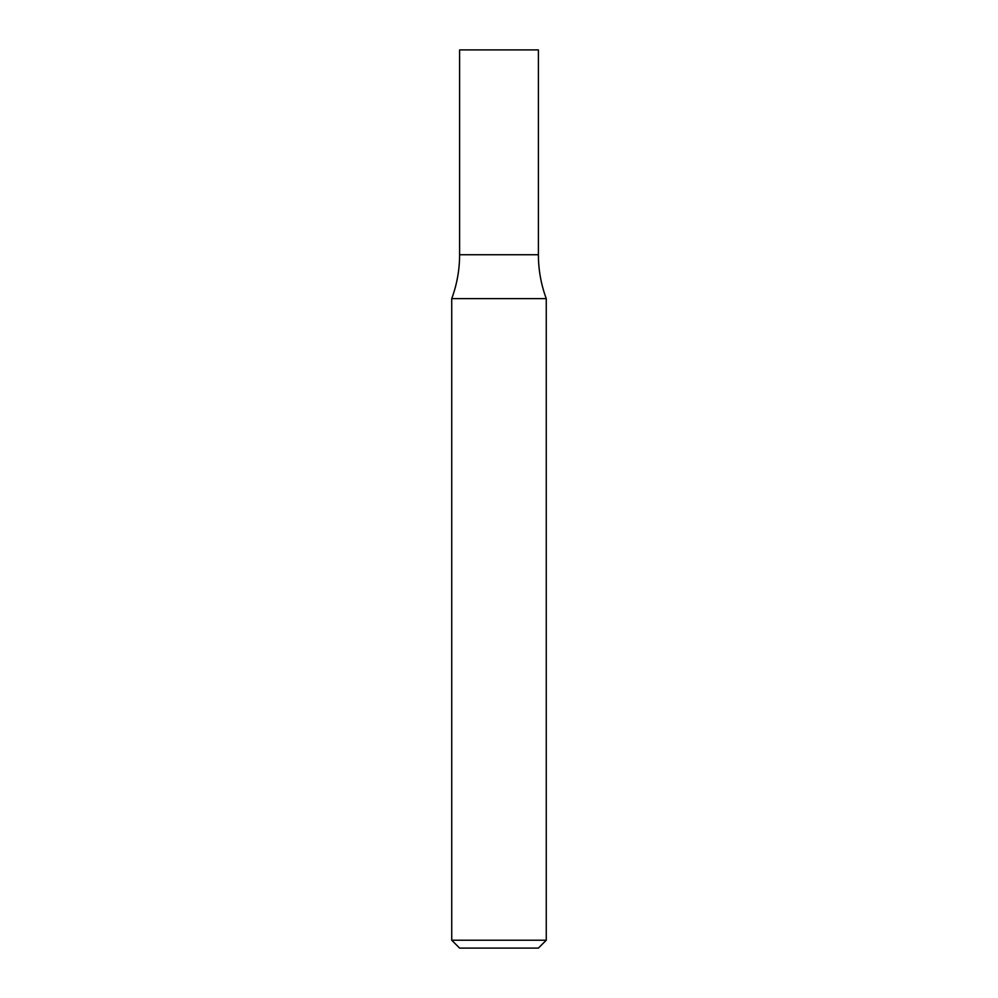<?xml version="1.0" encoding="UTF-8"?>
<svg xmlns="http://www.w3.org/2000/svg" width="998" height="998" viewBox="0 0 998 998"><rect width="100%" height="100%" fill="white"/><g stroke="black" fill="none" stroke-linecap="round" stroke-linejoin="round"><path stroke-width="1.5" d="M546.268 940.216L538.396 948.1L459.604 948.1L451.732 940.216L546.268 940.216L546.268 298.627L451.732 298.627C456.959 284.467 459.579 269.847 459.604 254.752L538.396 254.752L459.604 254.752L459.604 49.9L538.396 49.9L538.396 254.752C538.421 269.847 541.041 284.467 546.268 298.627M451.732 940.216L451.732 298.627"/></g></svg>
